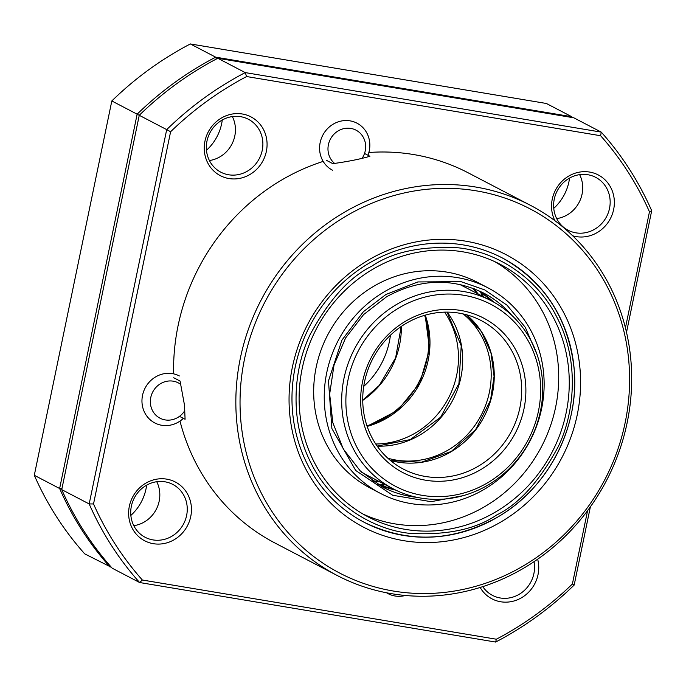 <?xml version="1.0" encoding="UTF-8"?>
<svg xmlns="http://www.w3.org/2000/svg" width="686" height="686" viewBox="0 0 686 686"><rect width="100%" height="100%" fill="white"/><g stroke="black" fill="none" stroke-linecap="round" stroke-linejoin="round"><path stroke-width="1.03" d="M130.855 515.418A46.399 43.304 117.6 0 0 146.024 488.844A46.399 43.304 117.6 0 0 146.641 485.173M206.469 150.277A46.399 43.304 117.6 0 0 221.647 123.703A46.399 43.304 117.6 0 0 222.255 120.033M553.756 208.347A46.399 43.304 117.6 0 0 568.934 181.773A46.399 43.304 117.6 0 0 569.543 178.103M572.484 117.58A324.778 303.101 117.6 0 0 571.704 116.697L546.373 103.475L190.348 43.947A324.778 303.101 117.6 0 0 111.818 100.962L34.3 475.287A324.778 303.101 117.6 0 0 84.747 553.876L111.406 567.322M571.575 117.426L571.704 116.697L215.678 57.17L190.348 43.947M34.3 475.287L59.631 488.509A324.778 303.101 117.6 0 0 110.077 567.099L110.703 566.525M111.818 100.962L137.149 114.185L59.631 488.509L61.972 488.518M216.339 59.03L215.678 57.17A324.778 303.101 117.6 0 0 137.149 114.185L139.249 115.334M495.206 512.185A142.508 132.99 117.6 0 0 569.243 385.558A142.508 132.99 117.6 0 0 500.137 264.281A142.508 132.99 117.6 0 0 373.167 269.032A142.508 132.99 117.6 0 0 299.13 395.659A142.508 132.99 117.6 0 0 368.236 516.935A142.508 132.99 117.6 0 0 495.206 512.185M363.023 514.054A142.508 132.99 117.6 0 0 484.65 506.671A142.508 132.99 117.6 0 0 558.593 383.191A142.508 132.99 117.6 0 0 494.795 261.658M487.866 287.786L477.319 282.272A115.994 108.251 117.6 0 0 373.964 286.139A115.994 108.251 117.6 0 0 313.699 389.211A115.994 108.251 117.6 0 0 369.951 487.918L380.507 493.431A115.994 108.251 -62.4 0 1 324.255 394.724A115.994 108.251 -62.4 0 1 384.52 291.653A115.994 108.251 -62.4 0 1 487.866 287.786A115.994 108.251 -62.4 0 1 544.118 386.492A115.994 108.251 -62.4 0 1 483.853 489.564A115.994 108.251 -62.4 0 1 380.507 493.431M332.444 170.179A26.514 24.739 -62.4 0 1 319.976 152.746A26.514 24.739 -62.4 0 1 330.129 126.284A26.514 24.739 -62.4 0 1 356.986 123.18A26.514 24.739 -62.4 0 1 369.445 140.613A26.514 24.739 -62.4 0 1 367.953 155.242M334.562 163.379A19.885 18.556 -62.4 0 1 328.268 152.326A19.885 18.556 -62.4 0 1 343.497 128.711A19.885 18.556 -62.4 0 1 365.372 143.237A19.885 18.556 -62.4 0 1 362.148 158.269M405.323 595.482A26.514 24.739 -62.4 0 1 388.122 593.682A26.514 24.739 -62.4 0 1 386.57 592.79M232.357 116.586A29.824 27.834 -62.4 0 1 234.792 136.017A29.824 27.834 -62.4 0 1 209.41 160.533M579.644 174.656A29.824 27.834 -62.4 0 1 582.08 194.087A29.824 27.834 -62.4 0 1 556.698 218.602M156.742 481.718A29.824 27.834 -62.4 0 1 159.178 501.157A29.824 27.834 -62.4 0 1 133.796 525.673M173.738 377.754L180.066 381.056L184.474 405.04L185.091 419.275L179.492 416.342M206.975 141.102A29.824 27.834 -62.4 0 1 248.409 119.278A29.824 27.834 -62.4 0 1 262.232 150.345A29.824 27.834 -62.4 0 1 220.798 172.16A29.824 27.834 -62.4 0 1 206.975 141.102M587.911 174.741A29.824 27.834 -62.4 0 1 595.697 177.348A29.824 27.834 -62.4 0 1 609.52 208.415A29.824 27.834 -62.4 0 1 575.88 232.837A29.824 27.834 -62.4 0 1 568.085 230.23A29.824 27.834 -62.4 0 1 554.262 199.172A29.824 27.834 -62.4 0 1 587.911 174.741M534.034 561.697A29.824 27.834 -62.4 0 1 533.905 573.547A29.824 27.834 -62.4 0 1 500.257 597.978A29.824 27.834 -62.4 0 1 492.471 595.371A29.824 27.834 -62.4 0 1 482.781 586.65M131.36 506.242A29.824 27.834 -62.4 0 1 172.795 484.419A29.824 27.834 -62.4 0 1 186.618 515.478A29.824 27.834 -62.4 0 1 145.183 537.301A29.824 27.834 -62.4 0 1 131.36 506.242M627.15 422.722A208.784 194.85 -62.4 0 1 337.135 575.468A208.784 194.85 -62.4 0 1 240.374 358.049A208.784 194.85 -62.4 0 1 530.398 205.303A208.784 194.85 -62.4 0 1 627.15 422.722M323.175 161.399A208.784 194.85 117.6 0 0 178.111 325.541A208.784 194.85 117.6 0 0 173.618 373.861M179.998 421.084A208.784 194.85 117.6 0 0 274.863 542.96L337.135 575.468M266.357 151.409A33.142 30.93 117.6 0 0 242.347 113.996A33.142 30.93 117.6 0 0 204.96 141.144A33.142 30.93 117.6 0 0 228.978 178.549A33.142 30.93 117.6 0 0 266.357 151.409M572.664 235.778A33.142 30.93 117.6 0 0 576.266 236.619A33.142 30.93 117.6 0 0 613.644 209.479A33.142 30.93 117.6 0 0 589.634 172.066A33.142 30.93 117.6 0 0 558.104 185.829A33.142 30.93 117.6 0 0 554.905 220.703M480.166 587.473A33.142 30.93 117.6 0 0 500.651 601.759A33.142 30.93 117.6 0 0 537.67 559.21M190.742 516.541A33.142 30.93 117.6 0 0 166.724 479.137A33.142 30.93 117.6 0 0 129.345 506.277A33.142 30.93 117.6 0 0 153.364 543.689A33.142 30.93 117.6 0 0 190.742 516.541M625.135 422.765A205.474 191.754 -62.4 0 1 393.378 591.04A205.474 191.754 -62.4 0 1 244.499 359.112A205.474 191.754 -62.4 0 1 476.255 190.837A205.474 191.754 -62.4 0 1 625.135 422.765M577.252 414.756A153.775 143.511 117.6 0 0 465.828 241.189A153.775 143.511 117.6 0 0 292.39 367.121A153.775 143.511 117.6 0 0 403.805 540.688A153.775 143.511 117.6 0 0 577.252 414.756M571.472 413.264A149.136 139.181 117.6 0 0 502.366 257.97A149.136 139.181 117.6 0 0 295.212 367.07A149.136 139.181 117.6 0 0 364.317 522.372A149.136 139.181 117.6 0 0 571.472 413.264M587.576 510.684L572.39 584.009A321.468 300.005 -62.4 0 1 496.364 639.215L142.362 580.022A321.468 300.005 -62.4 0 1 93.528 503.944L170.608 131.738L166.698 129.62A324.778 303.101 -62.4 0 1 245.228 72.596L246.626 76.54L600.627 135.734L601.253 132.124A324.778 303.101 -62.4 0 1 651.7 210.713L626.507 332.35M170.608 131.738A321.468 300.005 -62.4 0 1 246.626 76.54M93.528 503.944L89.18 503.944L166.698 129.62L139.258 115.291A324.778 303.101 -62.4 0 1 217.788 58.267L245.228 72.596L601.253 132.124L573.813 117.803L217.788 58.267M142.362 580.022L139.627 582.525A324.778 303.101 -62.4 0 1 89.18 503.944L61.74 489.615L139.258 115.291M496.364 639.215L495.652 642.053L139.627 582.525L112.187 568.197A324.778 303.101 -62.4 0 1 61.74 489.615M572.39 584.009L574.182 585.038A324.778 303.101 -62.4 0 1 495.652 642.053M600.627 135.734A321.468 300.005 -62.4 0 1 649.462 211.811L651.7 210.713M649.462 211.811L625.435 327.857M590.372 506.843L574.182 585.038M364.532 153.45L369.908 156.262C360.313 159.109 347.956 161.57 332.83 163.662L326.502 160.361M530.398 205.303L468.126 172.795A208.784 194.85 117.6 0 0 368.854 152.498M183.368 418.374A26.514 24.739 -62.4 0 1 171.526 424.883A26.514 24.739 -62.4 0 1 154.813 422.953A26.514 24.739 -62.4 0 1 142.302 396.585A26.514 24.739 -62.4 0 1 162.651 374.016A26.514 24.739 -62.4 0 1 179.355 375.945M184.774 410.657A19.885 18.556 -62.4 0 1 172.52 419.626A19.885 18.556 -62.4 0 1 150.646 405.1A19.885 18.556 -62.4 0 1 165.875 381.476A19.885 18.556 -62.4 0 1 180.752 384.4M390.445 335.197A77.878 72.682 -62.4 0 1 363.726 386.39M538.27 419.926A106.047 98.973 -62.4 0 1 393.129 488.801A106.047 98.973 -62.4 0 1 346.147 369.668A106.047 98.973 -62.4 0 1 491.287 300.785A106.047 98.973 -62.4 0 1 538.27 419.926M536.323 419.695A102.737 95.877 -62.4 0 1 414.541 493.688A102.737 95.877 -62.4 0 1 350.203 371.006A102.737 95.877 -62.4 0 1 471.985 297.012A102.737 95.877 -62.4 0 1 536.323 419.695M366.264 374.925A83.846 78.247 117.6 0 0 403.402 469.121A83.846 78.247 117.6 0 0 418.769 475.055A83.846 78.247 117.6 0 0 518.153 414.661A83.846 78.247 117.6 0 0 481.015 320.473A83.846 78.247 117.6 0 0 465.648 314.54A83.846 78.247 117.6 0 0 366.264 374.925M467.629 311.916A87.156 81.342 117.6 0 0 364.317 374.693A87.156 81.342 117.6 0 0 418.897 478.777A87.156 81.342 117.6 0 0 522.209 415.999A87.156 81.342 117.6 0 0 467.629 311.916M366.941 425.766A83.846 78.247 117.6 0 0 406.927 399.792A83.846 78.247 117.6 0 0 424.6 315.337M377.223 446.149A82.852 77.321 117.6 0 0 410.794 439.657A82.852 77.321 117.6 0 0 447.195 312.121M463.179 313.939A82.852 77.321 -62.4 0 1 489.976 389.125A82.852 77.321 -62.4 0 1 439.289 454.535A82.852 77.321 -62.4 0 1 387.847 458.222M462.647 285.848L461.824 284.913L462.647 285.848M472.748 288.231A115.291 107.591 -62.4 0 1 476.967 293.308M378.801 481.323A115.291 107.591 -62.4 0 1 372.224 480.766M379.89 481.898A115.994 108.251 -62.4 0 1 373.175 481.426L379.924 481.915M475.124 290.152A139.189 129.903 117.6 0 0 474.652 288.952M483.373 296.652A139.901 130.554 117.6 0 0 481.906 292.759M480.509 291.842A139.189 129.903 -62.4 0 1 482.104 295.992M381.176 485.697A139.901 130.554 117.6 0 0 385.215 484.676M383.937 484.007A139.189 129.903 -62.4 0 1 379.624 485.071M373.904 481.915A139.189 129.903 117.6 0 0 375.165 481.623M444.579 312.147A82.852 77.321 -62.4 0 1 448.481 398.069A82.852 77.321 -62.4 0 1 375.748 443.988M367.156 426.4A82.852 77.321 117.6 0 0 425.243 315.148M493.894 302.2A109.366 102.06 117.6 0 0 478.391 290.521L493.843 302.166M371.752 266.211C392.349 252.011 421.178 245.888 458.231 247.818C494.297 251.428 536.804 275.978 557.512 318.493C579.198 360.442 575.031 412.286 558.13 446.86C539.393 481.418 518.89 504.133 496.621 515.006C476.024 529.206 447.195 535.329 410.142 533.399C374.076 529.789 331.57 505.239 310.861 462.716C289.175 420.775 293.342 368.931 310.244 334.356C328.98 299.799 349.483 277.084 371.752 266.211M536.949 354.31L525.27 327.291L507.04 305.193L484.685 289.878L460.983 281.646L417.843 281.946L385.944 294.483L363.409 311.701L341.937 340.119L328.483 380.867L331.887 428.536L355.674 470.45L392.709 495.275L431.082 501.68L463.144 495.678M417.122 497.376A109.366 102.06 -62.4 0 1 382.514 487L360.261 470.913L343.292 448.953L332.83 422.696L329.657 394.056L334.013 365.106L345.59 337.975L363.546 314.634L386.561 296.789C419.343 278.782 451.74 277.556 483.75 293.111A109.366 102.06 -62.4 0 1 512.039 315.577M395.719 490.104L377.326 484.084A109.366 102.06 117.6 0 0 395.779 490.138M463.847 286.456A106.047 98.973 117.6 0 0 459.74 284.441L491.287 300.785M390.445 460.486A83.846 78.247 117.6 0 0 490.713 400.341A83.846 78.247 117.6 0 0 466.523 314.771L481.521 331.818L490.979 352.947L494.074 376.391L490.533 400.195L475.63 429.625L451.302 451.439L421.358 462.27L390.428 460.478M361.676 472.26A106.047 98.973 117.6 0 0 365.689 474.48L361.676 472.26M362.731 400.392A83.846 78.247 117.6 0 0 379.487 385.472A83.846 78.247 117.6 0 0 401.37 326.382M377.163 446.063L410.288 439.589L440.644 417.199L458.943 383.508L461.224 345.77L447.092 312.121M478.091 293.891L473.855 288.643M474.42 288.866L474.746 289.698M373.699 481.778L374.573 481.572M425.149 315.183L429.547 349.294L419.789 383.088L397.631 410.417L367.13 426.306M502.152 257.859C544.007 281.234 567.957 317.79 573.985 367.516C580.33 425.946 548.397 488.269 497.239 517.321C452.46 541.94 408.084 543.586 364.112 522.26M393.129 488.801L365.689 474.48M362.731 400.187L379.264 385.412L395.625 357.843L401.199 326.502"/></g></svg>
